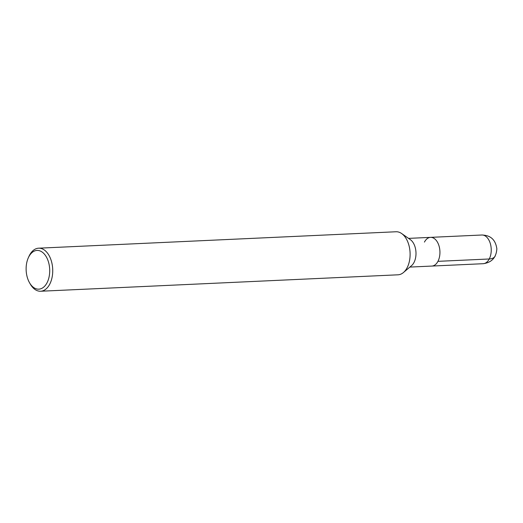 <?xml version="1.0" encoding="UTF-8"?>
<svg xmlns="http://www.w3.org/2000/svg" width="523" height="523" viewBox="0 0 523 523"><rect width="100%" height="100%" fill="white"/><g stroke="black" fill="none" stroke-linecap="round" stroke-linejoin="round"><path stroke-width="0.78" d="M28.347 257.721L28.994 256.296A21.548 13.088 87.4 0 1 29.491 255.276A21.548 13.088 87.4 0 1 38.637 248.19L396.009 231.761A21.548 13.088 87.4 0 1 401.657 233.546A21.548 13.088 87.4 0 1 410.071 252.681A21.548 13.088 87.4 0 1 403.455 272.516A21.548 13.088 87.4 0 1 397.99 274.81L40.617 291.239A21.548 13.088 87.4 0 1 30.269 284.041L29.497 282.695A19.39 11.781 87.4 0 1 28.347 257.721A19.39 11.781 87.4 0 1 28.798 256.8A19.39 11.781 87.4 0 1 45.723 255.891A19.39 11.781 87.4 0 1 46.475 283.786A19.39 11.781 87.4 0 1 29.491 282.688M401.657 233.546L410.365 239.652A14.363 8.728 87.4 0 1 415.975 252.413A14.363 8.728 87.4 0 1 411.562 265.632M38.637 248.19A21.548 13.088 87.4 0 1 52.699 269.116A21.548 13.088 87.4 0 1 40.617 291.239M424.441 242.09A14.363 8.728 87.4 0 1 430.54 237.364A14.363 8.728 87.4 0 1 439.915 251.315A14.363 8.728 87.4 0 1 431.861 266.063L409.862 267.076M408.541 238.377L430.54 237.364A14.363 8.728 87.4 0 1 439.915 251.315A14.363 8.728 87.4 0 1 431.861 266.063L483.154 263.703A14.363 8.728 87.4 0 0 491.215 248.955A14.363 8.728 87.4 0 0 481.84 235.01C488.351 235.232 495.222 237.579 496.85 248.791C496.275 257.584 491.712 262.553 483.154 263.703M495.255 255.963A14.363 7.884 -152.5 0 1 489.253 258.983L437.954 261.337M403.449 272.516L411.562 265.638M430.54 237.364L481.84 235.01"/></g></svg>
